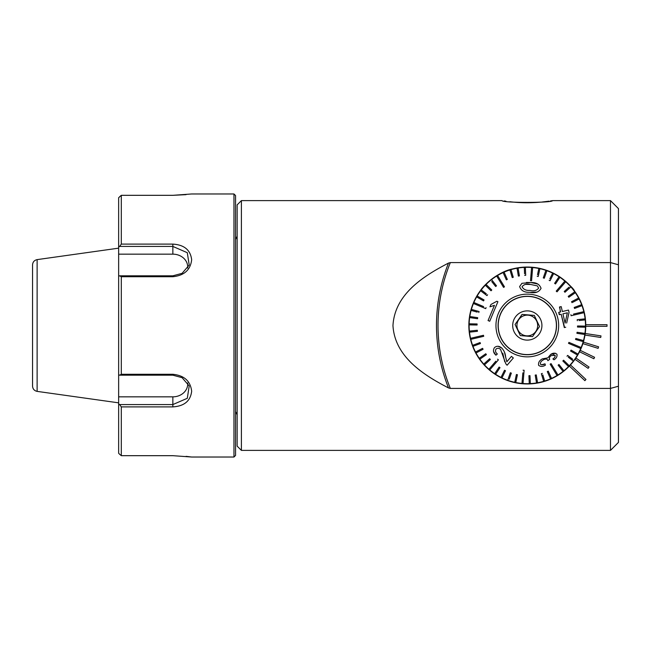 <?xml version="1.0" encoding="UTF-8"?>
<svg xmlns="http://www.w3.org/2000/svg" width="651" height="651" viewBox="0 0 651 651"><rect width="100%" height="100%" fill="white"/><g stroke="black" fill="none" stroke-linecap="round" stroke-linejoin="round"><path stroke-width="0.98" d="M450.354 388.419L610.475 388.419L610.475 450.386L241.399 450.386L241.399 200.614L502.067 200.614C501.766 202.982 552.772 202.998 552.553 200.614L610.475 200.614L610.475 262.581L450.354 262.581A166.615 166.615 0 0 0 450.354 388.419L448.515 387.931C424.379 375.448 394.75 357.147 392.968 325.581C394.718 293.853 424.143 275.723 448.515 263.069L450.354 262.581M509.879 201.737L510.262 201.777C519.758 202.917 529.792 203.055 540.387 202.184M542.08 202.022L549.045 201.167M550.469 200.947L551.869 200.728M504.086 200.939L505.973 201.224M618.45 386.222L618.45 264.778L610.475 262.581L610.475 388.419L618.45 386.222L618.45 442.411L610.475 450.386M610.475 200.614L618.45 208.589L618.45 264.778M585.216 333.491A58.46 58.46 0 0 1 477.167 355.552A58.46 58.46 0 0 1 511.336 269.27A58.46 58.46 0 0 1 585.216 333.491L600.987 335.892L600.743 337.462L584.98 335.07M574.394 290.859L574.467 290.956C573.808 288.808 568.6 283.909 558.843 276.276M556.581 274.901C542.69 267.122 528.01 265.136 512.532 268.944C498.511 271.613 483.685 285.171 480.682 290.24M607.025 326.297L607.025 324.703L585.762 324.703A58.46 58.46 0 0 1 585.762 326.297L607.025 326.297M582.889 343.622L598.114 348.358L598.586 346.837L583.361 342.1M579.536 351.768L593.875 358.742L594.575 357.301L580.228 350.336M574.996 359.311L588.13 368.36L589.033 367.05L575.899 358.001M569.373 366.098L584.875 380.648L585.965 379.484L570.463 364.934M37.123 259.619L37.123 391.381C34.3 390.755 32.77 389.005 32.55 386.116L32.55 264.884C32.77 261.995 34.3 260.245 37.123 259.619L118.645 248.161M241.399 450.386L237.151 446.13L237.151 204.87L241.399 200.614M539.541 326.517L532.542 336.6L520.312 335.582L532.542 336.6L539.541 326.517L534.308 315.418L522.078 314.4L515.079 324.483L520.312 335.582L515.079 324.483L521.597 315.084M518.977 337.511A14.615 14.615 0 0 1 528.522 310.934A14.615 14.615 0 0 1 541.062 330.439A14.615 14.615 0 0 1 518.977 337.511M529.719 296.506A29.1 29.1 0 0 1 551.218 342.084A29.1 29.1 0 0 1 500.993 337.91A29.1 29.1 0 0 1 529.719 296.506M522.078 314.4L534.308 315.418L539.183 325.76M528.164 315.174A10.359 10.359 0 0 1 537.067 328.999A10.359 10.359 0 0 1 521.402 334.012A10.359 10.359 0 0 1 528.164 315.174M538.231 276.48L537.189 276.26L538.231 276.48L539.882 268.684A58.191 58.191 0 0 0 532.656 267.553L531.558 280.793L530.5 280.703L531.558 280.793L530.5 280.703L531.598 267.463L530.72 278.058M525.699 275.3L524.633 275.349L525.699 275.3L525.357 267.341A58.191 58.191 0 0 1 531.598 267.463A58.191 58.191 0 0 1 532.127 267.512A58.191 58.191 0 0 1 532.656 267.553L532.518 269.294M519.417 275.902L518.367 276.081L519.417 275.902L518.082 268.041A58.191 58.191 0 0 1 524.291 267.39L524.568 273.754M513.265 277.285L512.247 277.586L513.265 277.285L510.954 269.652A58.191 58.191 0 0 1 518.082 268.041L518.351 269.62M507.332 279.425L506.356 279.857L507.332 279.425L504.086 272.142A58.191 58.191 0 0 1 509.936 269.962L512.247 277.586L509.936 269.962A58.191 58.191 0 0 1 510.954 269.652L511.417 271.182M504.468 286.831L503.565 287.384L504.468 286.831L497.576 275.479A58.191 58.191 0 0 1 503.109 272.582L506.356 279.857M496.501 285.838L495.663 286.497L496.501 285.838L491.546 279.596A58.191 58.191 0 0 1 496.672 276.032L503.565 287.384L496.672 276.032A58.191 58.191 0 0 1 497.576 275.479L498.576 277.123M491.7 281.509L495.663 286.497M491.774 290.012L491.025 290.777L491.774 290.012L486.069 284.446A58.191 58.191 0 0 1 491.546 279.596M486.33 293.788L481.252 289.931A58.191 58.191 0 0 1 486.069 284.446L487.208 285.553M485.329 285.203L491.009 290.753M483.652 306.613L473.855 302.503A58.191 58.191 0 0 1 477.159 295.985L484.059 299.965L477.159 295.985A58.191 58.191 0 0 1 480.609 290.785L486.964 295.595L487.607 294.748L486.964 295.595L485.695 294.634M484.059 299.965L483.53 300.884L484.059 299.965M486.102 307.646L485.695 308.623L473.44 303.488L485.695 308.623L486.102 307.646M479.071 311.528L478.786 312.545L479.071 311.528L471.397 309.388A58.191 58.191 0 0 1 473.855 302.503M477.704 317.68L477.549 318.73L477.704 317.68L469.819 316.524A58.191 58.191 0 0 1 471.112 310.413L477.248 312.122M477.11 323.962L477.093 325.02L477.11 323.962L469.143 323.799A58.191 58.191 0 0 1 469.819 316.524L471.389 316.752M477.313 330.26L477.427 331.318L477.313 330.26L469.387 331.107A58.191 58.191 0 0 1 469.119 324.865L477.093 325.02M480.072 342.548L480.438 343.541L480.072 342.548L472.602 345.331A58.191 58.191 0 0 1 470.551 338.317L483.481 335.273L470.551 338.317A58.191 58.191 0 0 1 469.387 331.107L469.444 331.099M470.795 339.35L483.717 336.307L483.481 335.273L483.717 336.307L472.691 338.902M482.578 348.334L483.075 349.278L482.578 348.334L475.523 352.028A58.191 58.191 0 0 1 472.976 346.324L480.43 343.549M483.075 349.278L476.011 352.972A58.191 58.191 0 0 0 479.86 359.189L486.403 354.632L485.792 353.762L486.403 354.632M481.17 358.278L479.86 359.189A58.191 58.191 0 0 0 483.742 364.08L484.93 363.014M489.658 358.742L490.374 359.531L489.658 358.742L483.742 364.08A58.191 58.191 0 0 0 484.458 364.869L490.374 359.531M495.859 361.183L488.925 369.231A58.191 58.191 0 0 1 484.458 364.869M499.114 367.058L500.001 367.644L499.114 367.058L494.703 373.698A58.191 58.191 0 0 1 489.731 369.931L498.397 359.865L497.592 359.173L498.397 359.865L496.664 361.875M504.541 370.264L505.493 370.736L504.541 370.264L501.001 377.409A58.191 58.191 0 0 1 494.703 373.698L495.59 372.372M505.493 370.736L501.954 377.881L505.493 370.736M510.335 372.763L511.336 373.113L510.335 372.763L507.715 380.298A58.191 58.191 0 0 1 501.001 377.409M509.245 379.134L511.336 373.113M516.389 374.52L517.431 374.74L516.389 374.52L514.738 382.316A58.191 58.191 0 0 1 508.724 380.64A58.191 58.191 0 0 1 507.715 380.298M522.843 372.852L521.964 383.447A58.191 58.191 0 0 1 515.779 382.536L517.431 374.74M523.062 370.207L524.12 370.297L523.022 383.537L524.12 370.297L523.062 370.207M528.929 375.749L529.263 383.659A58.191 58.191 0 0 1 521.964 383.447M528.921 375.7L529.987 375.651L528.921 375.7M535.203 375.098L536.253 374.919L535.203 375.098L536.538 382.959A58.191 58.191 0 0 1 530.329 383.61L529.987 375.651M541.355 373.715L542.373 373.414L541.355 373.715L543.666 381.348A58.191 58.191 0 0 1 537.588 382.78L536.253 374.919M550.152 364.169L551.055 363.616L550.152 364.169L557.044 375.521A58.191 58.191 0 0 1 551.511 378.418L548.264 371.143L547.288 371.575L548.264 371.143L551.511 378.418A58.191 58.191 0 0 1 550.534 378.858L547.288 371.575L550.534 378.858A58.191 58.191 0 0 1 543.666 381.348L543.203 379.818M544.684 381.038L542.836 374.935M557.044 373.487L557.948 374.968A58.191 58.191 0 0 1 557.044 375.521L556.044 373.869M558.119 365.162L558.957 364.503L558.119 365.162L563.074 371.404A58.191 58.191 0 0 1 557.948 374.968L551.055 363.616M568.29 357.212L573.368 361.069A58.191 58.191 0 0 1 568.551 366.554L562.846 360.988L568.551 366.554A58.191 58.191 0 0 1 563.912 370.745L558.957 364.503M562.846 360.988L563.595 360.223L562.846 360.988M567.013 356.252L567.656 355.405L567.013 356.252M572.742 359.254L567.656 355.405M570.561 351.035L571.09 350.116L570.561 351.035L577.461 355.015A58.191 58.191 0 0 1 573.368 361.069M575.549 339.472L575.834 338.455L575.549 339.472L583.223 341.612A58.191 58.191 0 0 1 580.765 348.497L568.518 343.354L580.765 348.497A58.191 58.191 0 0 1 577.461 355.015L576.078 354.217M568.518 343.354L568.925 342.377L568.518 343.354M575.834 338.455L583.508 340.587L575.834 338.455M576.916 333.32L577.071 332.27L576.916 333.32L584.801 334.476A58.191 58.191 0 0 1 583.223 341.612M583.386 333.198L584.956 333.426A58.191 58.191 0 0 1 584.801 334.476L583.231 334.248M577.51 327.038L577.527 325.98L577.51 327.038L585.477 327.201A58.191 58.191 0 0 1 584.956 333.426L577.071 332.27M579.04 320.552L585.233 319.893A58.191 58.191 0 0 1 585.501 326.135L577.64 325.98M577.307 320.74L577.193 319.682L577.307 320.74M571.139 315.727L570.903 314.693L571.139 315.727L584.069 312.683A58.191 58.191 0 0 1 585.119 318.844L577.193 319.682M580.155 305.229L581.644 304.676A58.191 58.191 0 0 1 582.018 305.669L574.548 308.452L582.018 305.669A58.191 58.191 0 0 1 584.069 312.683L582.376 313.082M583.825 311.65L573.482 314.083M574.548 308.452L574.182 307.459L574.548 308.452M572.815 302.259L579.097 298.972A58.191 58.191 0 0 1 581.644 304.676L574.182 307.459M572.042 302.666L571.545 301.722L578.609 298.028L571.545 301.722L572.042 302.666M568.828 297.238L568.217 296.368L568.828 297.238L575.37 292.69A58.191 58.191 0 0 1 579.097 298.972M564.962 292.258L564.246 291.469L564.962 292.258L570.878 286.92A58.191 58.191 0 0 1 575.37 292.69L574.06 293.601M568.982 287.197L564.246 291.469M557.028 291.827L556.223 291.135L557.028 291.827L565.695 281.769A58.191 58.191 0 0 1 570.878 286.92M550.079 280.736L549.127 280.264L550.079 280.736L553.619 273.591A58.191 58.191 0 0 1 559.917 277.302L555.506 283.942L559.917 277.302A58.191 58.191 0 0 1 564.889 281.069L556.223 291.135L564.889 281.069A58.191 58.191 0 0 1 565.695 281.769L564.425 283.242M555.506 283.942L554.619 283.356L555.506 283.942M544.285 278.237L543.284 277.887L544.285 278.237L546.905 270.702A58.191 58.191 0 0 1 553.619 273.591L552.911 275.023M552.666 273.119L549.835 278.831M539.882 268.684A58.191 58.191 0 0 1 545.896 270.36A58.191 58.191 0 0 1 546.905 270.702L546.376 272.208M538.841 268.464L537.523 274.698M537.986 284.064L530.882 282.567M529.922 292.332C524.454 292.568 521.02 290.639 519.612 286.546L521.931 283.307L530.736 282.55C536.115 282.274 539.557 284.202 541.062 288.328C539.004 292.136 535.285 293.471 529.922 292.332L536.684 292.153M529.906 294.252A31.354 31.354 0 0 1 553.073 343.37A31.354 31.354 0 0 1 498.951 338.878A31.354 31.354 0 0 1 529.906 294.252M530.736 282.55L526.431 282.436M513.346 357.985L511.466 356.374L513.346 357.985L507.096 365.235L513.346 357.985M502.743 353.167L504.737 361.777M507.096 365.235L505.876 363.909L500.554 349.4C498.959 348.033 497.445 347.935 496.021 349.091C495.053 350.881 495.492 352.508 497.356 353.981L495.956 355.186C493.312 352.858 492.799 350.352 494.435 347.667C496.705 345.697 499.162 345.827 501.783 348.057L498.129 346.291M493.556 351.573L495.956 355.186M501.783 348.057C504.126 350.612 505.396 353.591 505.607 356.984L504.517 352.256M488.055 320.561L489.707 321.252L497.909 301.69L496.851 301.242L497.909 301.69L489.707 321.252L488.055 320.561L494.451 305.319L489.943 306.824L490.675 305.075M490.406 305.701L489.943 306.824M562.366 311.52L561.203 306.597L562.366 311.52L568.51 310.071L562.366 311.52M568.12 316.598L569.055 312.39L568.51 310.071L569.055 312.39L566.671 323.034M565.735 327.233L564.311 327.575L561.17 314.246L564.596 327.502M561.17 314.246L559.25 314.693L558.704 312.382L559.64 314.604M559.811 306.922L560.242 312.016M549.558 359.206L549.558 359.206C549.143 357.635 549.769 356.414 551.438 355.536L555.14 355.316C555.254 356.838 554.514 358.042 552.902 358.921L553.968 359.8C556.345 358.4 557.337 356.545 556.963 354.25C555.116 352.777 553.024 352.834 550.689 354.421L555.531 353.265M555.14 355.316L553.366 354.771M549.688 359.368L547.841 360.67L549.688 359.368M541.445 364.812L545.025 363.844C543.373 364.934 541.844 365.056 540.428 364.21C540.257 362.436 541.119 361.053 543.04 360.068C544.692 358.888 546.213 358.774 547.605 359.734L547.841 360.67M574.76 291.811L568.217 296.368M585.233 319.893A58.191 58.191 0 0 0 585.119 318.844M585.477 327.201A58.191 58.191 0 0 0 585.501 326.135M577.99 354.095L571.09 350.116M563.074 371.404A58.191 58.191 0 0 0 563.912 370.745M569.291 365.797L563.595 360.223M581.18 347.512L568.925 342.377M529.263 383.659A58.191 58.191 0 0 0 530.329 383.61M536.538 382.959A58.191 58.191 0 0 0 537.588 382.78M514.738 382.316A58.191 58.191 0 0 0 515.779 382.536M495.59 374.284L500.001 367.644M472.602 345.331A58.191 58.191 0 0 0 472.976 346.324M475.523 352.028A58.191 58.191 0 0 0 476.011 352.972M485.792 353.762L479.25 358.31M488.925 369.231A58.191 58.191 0 0 0 489.731 369.931M469.501 332.156L477.427 331.318M471.397 309.388A58.191 58.191 0 0 0 471.112 310.413M469.664 317.574L477.549 318.73M469.143 323.799A58.191 58.191 0 0 0 469.119 324.865M476.63 296.905L483.53 300.884M481.252 289.931A58.191 58.191 0 0 0 480.609 290.785M504.086 272.142A58.191 58.191 0 0 0 503.109 272.582M525.357 267.341A58.191 58.191 0 0 0 524.291 267.39M517.032 268.22L518.367 276.081M559.03 276.716L554.619 283.356M545.896 270.36L543.284 277.887M529.735 296.376A29.23 29.23 0 0 1 551.324 342.157A29.23 29.23 0 0 1 500.871 337.967A29.23 29.23 0 0 1 529.735 296.376M538.621 288.108L537.344 285.895L530.581 284.454C526.846 283.527 524.006 284.292 522.053 286.749C523.502 289.475 526.179 290.696 530.085 290.427C533.918 291.355 536.758 290.582 538.621 288.108M525.495 284.373L530.581 284.454M490.911 304.505L496.851 301.242M505.607 356.984L506.836 361.744L511.466 356.374M558.704 312.382L560.625 311.927L559.469 307.003L561.203 306.597M565.092 323.099L567.355 312.789L562.912 313.831L565.092 323.099M563.351 315.686L562.912 313.831M550.689 354.421L547.817 357.871L542.373 358.864C539.41 360.426 538.157 362.583 538.613 365.325C540.647 366.839 542.91 366.773 545.408 365.146L545.025 363.844M233.961 193.974L235.556 195.569L235.556 455.431L233.961 457.026L233.961 193.974L191.663 193.974M121.298 374.284L172.849 374.284C184.217 375.432 190.483 381.087 191.663 391.251C190.507 400.975 184.233 406.183 172.849 406.891L121.298 406.891L119.629 404.572L172.849 404.572L187.301 398.306L189.205 385.929L182.077 377.67L172.849 375.179L119.629 375.179L121.298 374.284L121.298 276.716L119.629 275.821L172.849 275.821L182.068 273.339L189.205 265.071L187.301 252.694L172.849 246.428L119.629 246.428L118.645 247.071L118.645 197.725L121.298 195.324L119.629 196.748M172.849 455.676L191.663 457.026L172.849 455.676L121.298 455.676L119.629 454.252L121.298 455.676L121.298 406.891M233.961 457.026L191.663 457.026L186.08 456.343M119.629 246.428L121.298 244.109L121.298 195.324L172.849 195.324L191.663 193.974L172.849 195.324L186.08 194.657M121.298 244.109L172.849 244.109C184.217 244.809 190.483 250.017 191.663 259.716C190.507 269.896 184.233 275.56 172.849 276.716L121.298 276.716M119.629 375.179L118.645 374.838L118.645 276.162L119.629 275.821M118.645 247.071L118.645 276.162M119.629 454.252L118.645 453.275L118.645 403.929L119.629 404.572M118.645 374.838L118.645 403.929M118.645 396.841L172.849 396.841A14.883 12.89 180 0 0 187.683 382.926M187.683 268.074A14.883 12.89 0 0 0 172.849 254.159L118.645 254.159M448.515 263.069A168.137 168.137 0 0 0 448.515 387.931M172.849 406.891L172.849 396.841M172.849 244.109L172.849 254.159M172.849 374.284L172.849 375.179M172.849 276.716L172.849 275.821M37.123 391.381L118.645 402.839M235.556 239.535L237.151 236.223M235.556 411.465L237.151 414.777"/></g></svg>
